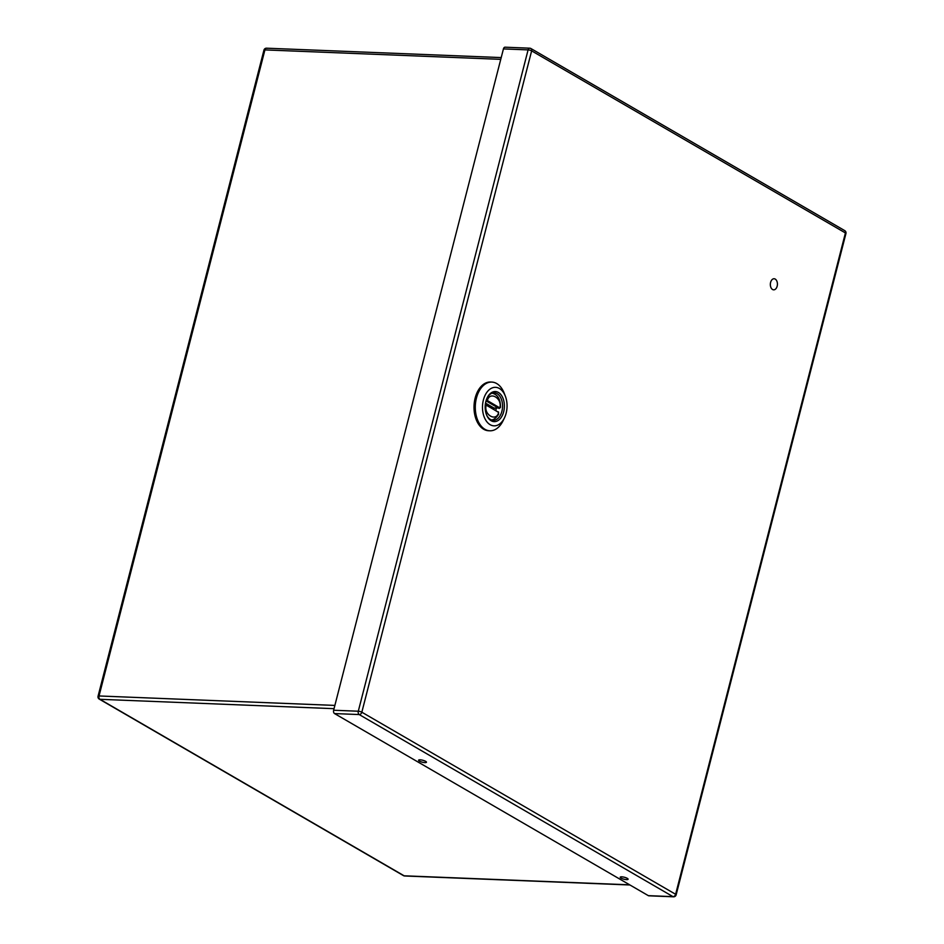 <?xml version="1.0" encoding="UTF-8"?>
<svg xmlns="http://www.w3.org/2000/svg" width="944" height="944" viewBox="0 0 944 944"><rect width="100%" height="100%" fill="white"/><g stroke="black" fill="none" stroke-linecap="round" stroke-linejoin="round"><path stroke-width="1.42" d="M487.01 398.191A13.759 8.767 -87.7 0 1 494.326 392.81A13.759 8.767 -87.7 0 1 502.538 406.899A13.759 8.767 -87.7 0 1 493.228 420.304A13.759 8.767 -87.7 0 1 486.361 414.345M485.877 401.436A15.057 9.593 -87.7 0 1 487.175 397.825A15.057 9.593 -87.7 0 1 501.571 395.56A15.057 9.593 -87.7 0 1 500.662 418.133A15.057 9.593 -87.7 0 1 486.502 414.723A15.057 9.593 -87.7 0 1 485.877 401.436L487.057 401.471A2.596 1.652 -87.7 0 1 486.608 401.058L486.16 400.409M506.149 413.201A19.258 12.272 92.3 0 0 505.359 396.185A19.258 12.272 92.3 0 0 487.234 391.831A19.258 12.272 92.3 0 0 486.089 420.705A19.258 12.272 92.3 0 0 504.485 417.814A19.258 12.272 92.3 0 0 506.149 413.201M505.359 396.185L504.226 393.27A24.379 15.541 92.3 0 0 496.709 383.547A24.379 15.541 92.3 0 0 491.812 382.084L490.55 382.025A24.379 15.541 92.3 0 0 475.162 398.026A24.379 15.541 92.3 0 0 488.591 430.735L489.865 430.794A24.379 15.541 92.3 0 0 503.128 420.635L504.485 417.814M491.812 382.084A24.379 15.541 92.3 0 0 476.437 398.073A24.379 15.541 92.3 0 0 489.865 430.794M496.225 408.315A13.428 8.567 -87.7 0 1 495.895 410.286M498.302 411.808A2.596 1.652 -87.7 0 1 498.408 411.938L498.633 412.469C496.355 422.251 483.493 414.794 486.172 405.236L485.228 405.389M500.084 407.796L494.609 408.245A2.596 1.652 -87.7 0 1 494.09 408.091L485.511 403.112M500.473 407.383L499.305 408.433L500.473 407.383C500.556 399.017 497.582 394.238 491.541 393.023M486.49 399.442L487.375 400.575C489.653 390.792 502.515 398.25 499.836 407.808L494.09 408.091M485.299 404.61L485.7 404.575A2.596 1.652 -87.7 0 1 486.219 404.728L485.31 404.551M486.514 404.893L498.633 412.469L485.7 404.563M486.608 401.058L487.375 400.575L499.447 407.69M777.16 286.197A5.546 3.54 -87.7 0 1 773.667 289.832A5.546 3.54 -87.7 0 1 770.351 284.156A5.546 3.54 -87.7 0 1 774.104 278.751A5.546 3.54 -87.7 0 1 777.16 286.197M845.942 233.51A2.596 2.596 0 0 0 844.727 230.619A2.596 1.9 -59.9 0 1 845.423 232.944A2.596 0.637 14.4 0 1 845.942 233.51L676.14 894.853A2.596 0.637 -165.6 0 0 675.621 894.287L845.423 232.944L531.637 50.87L361.835 712.201L675.621 894.287A2.596 1.9 -59.9 0 1 673.001 896.647A2.596 1.652 92.3 0 0 673.52 896.8L648.858 895.809A2.596 1.652 -87.7 0 1 648.339 895.655L673.001 896.647L359.204 714.561L334.542 713.57L648.339 895.655M334.542 713.57A2.596 1.652 -87.7 0 1 333.633 710.242L358.295 711.221L528.097 49.89L503.435 48.911L333.633 710.242M503.435 48.911A2.596 1.652 -87.7 0 1 505.075 47.2L529.737 48.191A2.596 1.652 92.3 0 0 528.097 49.89A2.596 0.637 -165.6 0 1 531.637 50.87A2.596 1.9 -59.9 0 0 530.929 48.533A2.596 1.9 -59.9 0 0 530.257 48.345A2.596 1.652 92.3 0 0 529.737 48.191A2.596 2.596 0 0 1 530.929 48.533L844.727 230.619M420.115 759.826A4.059 1.003 14.4 0 1 424.363 760.758A4.059 1.003 14.4 0 1 426.452 762.233A4.059 1.003 14.4 0 1 422.263 762.186A4.059 1.003 14.4 0 1 418.581 760.215A4.059 1.003 14.4 0 1 420.115 759.826M621.754 876.834A4.059 1.003 14.4 0 1 626.014 877.767A4.059 1.003 14.4 0 1 628.09 879.242A4.059 1.003 14.4 0 1 623.901 879.194A4.059 1.003 14.4 0 1 620.22 877.212A4.059 1.003 14.4 0 1 621.754 876.834M499.305 408.433A2.596 1.652 -87.7 0 1 498.786 408.28L487.057 401.471L487.718 400.881M486.561 405.354L498.302 412.162M359.204 714.561A2.596 1.9 -59.9 0 0 361.835 712.201A2.596 0.637 14.4 0 0 358.295 711.221A2.596 1.652 92.3 0 0 359.204 714.561M500.757 59.342L264.922 49.902L99.037 695.964L334.872 705.416M334.034 708.673L99.946 699.303L404.138 875.808L629.695 884.835M404.657 875.973A2.596 1.652 -87.7 0 1 404.138 875.808A2.596 1.9 -59.9 0 1 403.454 875.619A2.596 2.596 0 0 0 404.657 875.973L629.943 884.988M99.946 699.303A2.596 1.652 -87.7 0 1 99.037 695.964A2.596 0.637 14.4 0 0 98.058 696.212A2.596 2.596 0 0 0 99.273 699.115A2.596 1.9 -59.9 0 0 99.946 699.303M263.942 50.15A2.596 0.637 14.4 0 1 264.922 49.902A2.596 1.652 92.3 0 1 266.562 48.191A2.596 2.596 0 0 0 263.942 50.15L98.058 696.212M267.081 48.356A2.596 1.652 92.3 0 0 266.562 48.191L501.205 57.584M498.703 414.097C495.919 418.428 493.169 420.351 490.467 419.868M673.52 896.8A2.596 2.596 0 0 0 676.14 894.853M99.273 699.115L403.454 875.619"/></g></svg>
